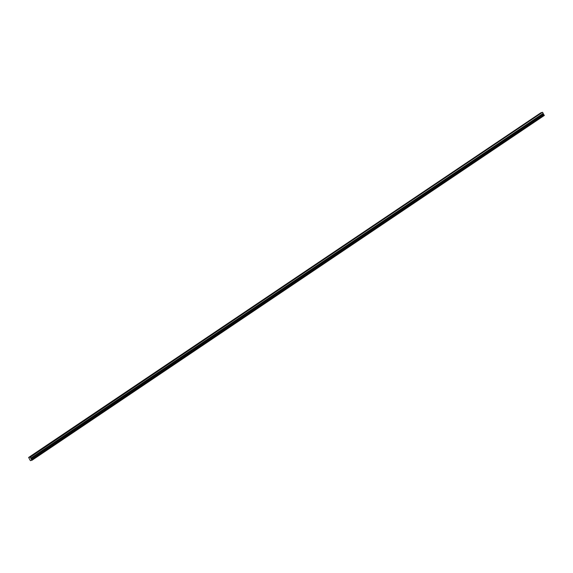 <?xml version="1.0" encoding="UTF-8"?>
<svg xmlns="http://www.w3.org/2000/svg" width="573" height="573" viewBox="0 0 573 573"><rect width="100%" height="100%" fill="white"/><g stroke="black" fill="none" stroke-linecap="round" stroke-linejoin="round"><path stroke-width="0.86" d="M35.462 453.164L36.307 452.641L35.462 453.164M31.622 455.75L32.468 455.227L31.622 455.75M543.183 113.862L544.264 115.266L32.109 460.176L30.362 460.642L28.65 457.462L30.412 457.089L30.892 458.665L32.031 459.933M39.301 450.579L40.153 450.056L39.301 450.579M43.147 447.993L43.992 447.47L43.147 447.993M46.986 445.407L47.838 444.884L46.986 445.407M50.825 442.822L51.677 442.299L50.825 442.822M54.671 440.236L55.517 439.713L54.671 440.236M58.51 437.65L59.363 437.127L58.51 437.65M62.35 435.065L63.202 434.542L62.35 435.065M66.196 432.486L67.041 431.956L66.196 432.486M70.035 429.9L70.887 429.378L70.035 429.9M73.881 427.315L74.726 426.792L73.881 427.315M77.72 424.729L78.565 424.206L77.72 424.729M81.559 422.143L82.412 421.621L81.559 422.143M85.406 419.558L86.251 419.035L85.406 419.558M89.245 416.972L90.097 416.449L89.245 416.972M93.084 414.386L93.936 413.864L93.084 414.386M96.93 411.801L97.775 411.278L96.93 411.801M100.769 409.215L101.622 408.692L100.769 409.215M104.615 406.629L105.461 406.107L104.615 406.629M108.455 404.051L109.3 403.521L108.455 404.051M112.294 401.465L113.146 400.942L112.294 401.465M116.14 398.88L116.985 398.357L116.14 398.88M119.979 396.294L120.831 395.771L119.979 396.294M123.818 393.708L124.67 393.185L123.818 393.708M127.664 391.123L128.51 390.6L127.664 391.123M131.504 388.537L132.356 388.014L131.504 388.537M135.343 385.951L136.195 385.428L135.343 385.951M139.189 383.366L140.034 382.843L139.189 383.366M143.028 380.78L143.88 380.257L143.028 380.78M146.874 378.201L147.719 377.671L146.874 378.201M150.713 375.616L151.559 375.093L150.713 375.616M154.552 373.03L155.405 372.507L154.552 373.03M158.399 370.445L159.244 369.922L158.399 370.445M162.238 367.859L163.09 367.336L162.238 367.859M166.077 365.273L166.929 364.75L166.077 365.273M169.923 362.688L170.768 362.165L169.923 362.688M173.762 360.102L174.615 359.579L173.762 360.102M177.601 357.516L178.454 356.993L177.601 357.516M181.448 354.931L182.293 354.408L181.448 354.931M185.287 352.345L186.139 351.822L185.287 352.345M189.133 349.766L189.978 349.236L189.133 349.766M192.972 347.181L193.817 346.658L192.972 347.181M196.811 344.595L197.664 344.072L196.811 344.595M200.657 342.009L201.503 341.487L200.657 342.009M204.497 339.424L205.349 338.901L204.497 339.424M208.336 336.838L209.188 336.315L208.336 336.838M212.182 334.252L213.027 333.73L212.182 334.252M216.021 331.667L216.873 331.144L216.021 331.667M219.867 329.081L220.712 328.558L219.867 329.081M223.706 326.495L224.552 325.973L223.706 326.495M227.545 323.917L228.398 323.387L227.545 323.917M231.392 321.331L232.237 320.808L231.392 321.331M235.231 318.746L236.083 318.223L235.231 318.746M239.07 316.16L239.922 315.637L239.07 316.16M242.916 313.574L243.761 313.051L242.916 313.574M246.755 310.989L247.608 310.466L246.755 310.989M250.594 308.403L251.447 307.88L250.594 308.403M254.441 305.817L255.286 305.294L254.441 305.817M258.28 303.232L259.132 302.709L258.28 303.232M262.126 300.646L262.971 300.123L262.126 300.646M265.965 298.06L266.81 297.537L265.965 298.06M269.804 295.482L270.657 294.952L269.804 295.482M273.65 292.896L274.496 292.373L273.65 292.896M277.49 290.31L278.342 289.788L277.49 290.31M281.329 287.725L282.181 287.202L281.329 287.725M285.175 285.139L286.02 284.616L285.175 285.139M289.014 282.553L289.866 282.031L289.014 282.553M292.853 279.968L293.705 279.445L292.853 279.968M296.699 277.382L297.545 276.859L296.699 277.382M300.539 274.796L301.391 274.274L300.539 274.796M304.385 272.211L305.23 271.688L304.385 272.211M308.224 269.632L309.076 269.102L308.224 269.632M312.063 267.047L312.915 266.524L312.063 267.047M315.909 264.461L316.754 263.938L315.909 264.461M319.748 261.875L320.601 261.352L319.748 261.875M323.587 259.29L324.44 258.767L323.587 259.29M327.434 256.704L328.279 256.181L327.434 256.704M331.273 254.118L332.125 253.595L331.273 254.118M335.119 251.533L335.964 251.01L335.119 251.533M338.958 248.947L339.803 248.424L338.958 248.947M342.797 246.361L343.65 245.838L342.797 246.361M346.644 243.776L347.489 243.253L346.644 243.776M350.483 241.197L351.335 240.667L350.483 241.197M354.322 238.612L355.174 238.089L354.322 238.612M358.168 236.026L359.013 235.503L358.168 236.026M362.007 233.44L362.859 232.917L362.007 233.44M365.846 230.855L366.699 230.332L365.846 230.855M369.692 228.269L370.538 227.746L369.692 228.269M373.532 225.683L374.384 225.16L373.532 225.683M377.378 223.098L378.223 222.575L377.378 223.098M381.217 220.512L382.062 219.989L381.217 220.512M385.056 217.926L385.908 217.403L385.056 217.926M388.902 215.348L389.747 214.818L388.902 215.348M392.741 212.762L393.594 212.239L392.741 212.762M396.58 210.176L397.433 209.654L396.58 210.176M400.427 207.591L401.272 207.068L400.427 207.591M404.266 205.005L405.118 204.482L404.266 205.005M408.112 202.419L408.957 201.897L408.112 202.419M411.951 199.834L412.796 199.311L411.951 199.834M415.79 197.248L416.643 196.725L415.79 197.248M419.637 194.662L420.482 194.14L419.637 194.662M423.476 192.077L424.328 191.554L423.476 192.077M427.315 189.491L428.167 188.968L427.315 189.491M431.161 186.913L432.006 186.383L431.161 186.913M435 184.327L435.852 183.804L435 184.327M438.839 181.741L439.692 181.218L438.839 181.741M442.685 179.156L443.531 178.633L442.685 179.156M446.525 176.57L447.377 176.047L446.525 176.57M450.371 173.984L451.216 173.461L450.371 173.984M454.21 171.399L455.055 170.876L454.21 171.399M458.049 168.813L458.901 168.29L458.049 168.813M461.895 166.227L462.74 165.704L461.895 166.227M465.734 163.642L466.587 163.119L465.734 163.642M469.574 161.063L470.426 160.533L469.574 161.063M473.42 158.477L474.265 157.955L473.42 158.477M477.259 155.892L478.111 155.369L477.259 155.892M481.098 153.306L481.95 152.783L481.098 153.306M484.944 150.72L485.789 150.198L484.944 150.72M488.783 148.135L489.636 147.612L488.783 148.135M492.63 145.549L493.475 145.026L492.63 145.549M496.469 142.964L497.314 142.441L496.469 142.964M500.308 140.378L501.16 139.855L500.308 140.378M504.154 137.792L504.999 137.269L504.154 137.792M507.993 135.207L508.845 134.684L507.993 135.207M511.832 132.628L512.685 132.098L511.832 132.628M515.679 130.042L516.524 129.519L515.679 130.042M519.518 127.457L520.37 126.934L519.518 127.457M523.364 124.871L524.209 124.348L523.364 124.871M527.203 122.285L528.048 121.763L527.203 122.285M531.042 119.7L531.894 119.177L531.042 119.7M534.888 117.114L535.734 116.591L534.888 117.114M538.727 114.528L539.58 114.006L538.727 114.528M28.65 457.462L540.883 112.795L542.466 112.301L30.412 457.089M542.466 112.301L30.233 456.96M542.638 112.423L543.19 113.39L30.963 458.056M543.19 113.39L543.211 113.841L30.985 458.5M543.125 114.006L30.892 458.665M543.562 114.765L31.329 459.431M543.813 114.901L31.587 459.567M544.164 115.152L31.945 459.833M544.264 115.266L32.117 460.083M544.35 115.424L32.109 460.176"/></g></svg>
